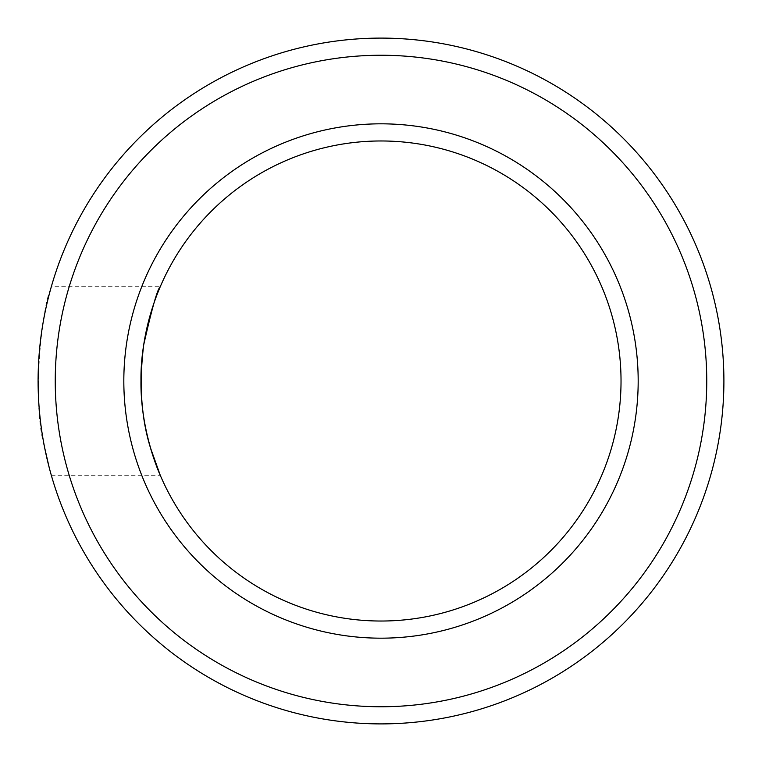<?xml version="1.0" encoding="UTF-8"?>
<svg xmlns="http://www.w3.org/2000/svg" width="762" height="762" viewBox="0 0 762 762"><rect width="100%" height="100%" fill="white"/><g stroke="black" fill="none" stroke-linecap="round" stroke-linejoin="round"><path stroke-width="0.57" stroke-dasharray="3.81 2.86" d="M381 38.1A342.9 342.9 0 0 0 38.1 381A342.9 342.9 0 0 0 381 723.9A342.9 342.9 0 0 0 723.9 381A342.9 342.9 0 0 0 381 38.1M49.187 467.506C44.387 451.123 35.652 405.022 38.595 362.56C40.824 319.392 51.645 286.064 51.321 286.702L160.268 286.702M50.578 289.322C43.177 302.39 30.709 400.069 44.634 447.637M381 706.755A325.755 325.755 0 0 0 663.111 218.123A325.755 325.755 0 0 0 98.889 218.123A325.755 325.755 0 0 0 381 706.755M381 123.825A257.175 257.175 0 0 0 158.277 509.588A257.175 257.175 0 0 0 603.723 509.588A257.175 257.175 0 0 0 381 123.825M381 140.97A240.03 240.03 0 0 1 588.874 501.015A240.03 240.03 0 0 1 173.126 501.015A240.03 240.03 0 0 1 381 140.97M51.321 475.298L160.268 475.298"/><path stroke-width="1.14" d="M381 38.1A342.9 342.9 0 0 1 677.961 552.45A342.9 342.9 0 0 1 84.039 552.45A342.9 342.9 0 0 1 381 38.1M44.634 447.637L49.187 467.506M51.321 286.702L50.578 289.322M381 55.245A325.755 325.755 0 0 1 663.111 543.878A325.755 325.755 0 0 1 98.889 543.878A325.755 325.755 0 0 1 381 55.245M123.825 381A257.175 257.175 0 0 1 509.588 158.277A257.175 257.175 0 0 1 509.588 603.723A257.175 257.175 0 0 1 123.825 381M140.97 381A240.03 240.03 0 0 0 381 621.03A240.03 240.03 0 0 0 621.03 381A240.03 240.03 0 0 0 381 140.97A240.03 240.03 0 0 0 140.97 381M150.438 447.742L160.268 475.298C160.544 476.174 140.237 431.959 140.97 380.781C140.313 329.965 160.534 285.836 160.268 286.702C157.543 288.693 152.019 308.058 143.713 344.805C138.903 383.524 141.141 417.805 150.409 447.637"/></g></svg>
